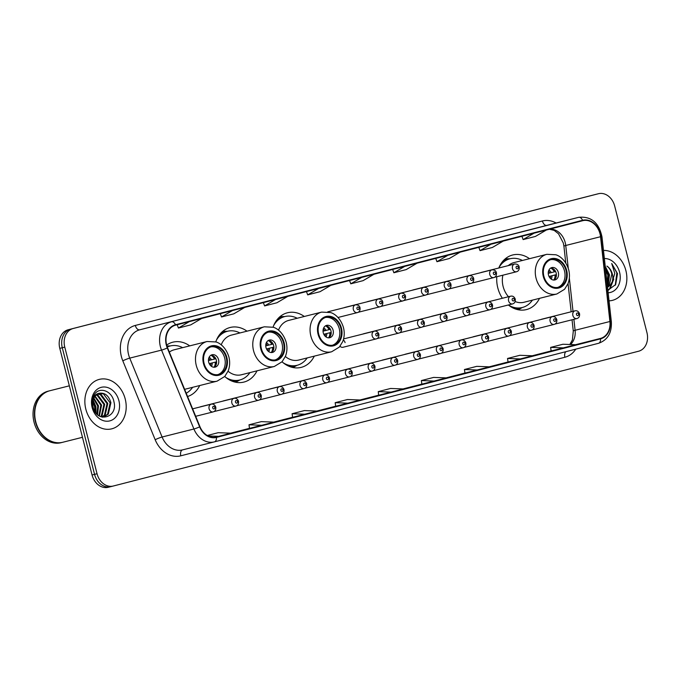 <?xml version="1.0" encoding="UTF-8"?>
<svg xmlns="http://www.w3.org/2000/svg" width="681" height="681" viewBox="0 0 681 681"><rect width="100%" height="100%" fill="white"/><g stroke="black" fill="none" stroke-linecap="round" stroke-linejoin="round"><path stroke-width="1.02" d="M496.807 276.724A28.151 22.456 75.9 0 0 497.794 287.867A28.151 22.456 75.9 0 0 502.365 298.269M508.375 304.977A28.151 22.456 75.9 0 0 526.422 309.591A28.151 22.456 75.9 0 0 539.505 298.346M282.036 361.798A28.151 22.456 75.9 0 0 301.206 367.374A28.151 22.456 75.9 0 0 314.29 356.137M224.747 376.499A28.151 22.456 75.9 0 0 243.917 382.075A28.151 22.456 75.9 0 0 257.001 370.839M187.564 396.512A28.151 22.456 75.9 0 0 199.712 385.54M340.032 346.263A3.984 3.175 75.9 0 0 342.977 347.276L376.227 338.908A3.984 3.175 -104.1 0 1 372.175 335.827A3.984 3.175 -104.1 0 1 374.278 331.179C376.346 330.77 377.87 331.749 378.849 334.124C379.13 336.686 378.253 338.278 376.227 338.908M247.007 331.179A28.151 22.456 75.9 0 0 230.161 327.476A28.151 22.456 75.9 0 0 215.783 341.879M304.296 316.478A28.151 22.456 75.9 0 0 287.45 312.775A28.151 22.456 75.9 0 0 273.072 327.178M529.512 258.686A28.151 22.456 75.9 0 0 512.665 254.983A28.151 22.456 75.9 0 0 498.798 268.008M189.718 345.871A28.151 22.456 75.9 0 0 172.872 342.177A28.151 22.456 75.9 0 0 166.666 345.071M201.423 406.634A3.984 3.175 75.9 0 0 200.708 406.71A3.984 3.175 75.9 0 0 200.035 406.983M224.16 400.803A3.984 3.175 75.9 0 0 223.445 400.879A3.984 3.175 75.9 0 0 222.772 401.152M246.897 394.963A3.984 3.175 75.9 0 0 246.173 395.04A3.984 3.175 75.9 0 0 245.509 395.32M269.633 389.132A3.984 3.175 75.9 0 0 268.91 389.209A3.984 3.175 75.9 0 0 268.237 389.481M292.362 383.301A3.984 3.175 75.9 0 0 291.647 383.377A3.984 3.175 75.9 0 0 290.974 383.65M315.099 377.461A3.984 3.175 75.9 0 0 314.384 377.538A3.984 3.175 75.9 0 0 313.711 377.819M337.836 371.63A3.984 3.175 75.9 0 0 337.112 371.707A3.984 3.175 75.9 0 0 336.448 371.979M360.572 365.799A3.984 3.175 75.9 0 0 359.849 365.876A3.984 3.175 75.9 0 0 359.185 366.148M383.309 359.968A3.984 3.175 75.9 0 0 382.586 360.036A3.984 3.175 75.9 0 0 381.913 360.317M406.038 354.129A3.984 3.175 75.9 0 0 405.323 354.205A3.984 3.175 75.9 0 0 404.65 354.478M428.775 348.297A3.984 3.175 75.9 0 0 428.06 348.374A3.984 3.175 75.9 0 0 427.387 348.646M451.512 342.466A3.984 3.175 75.9 0 0 450.788 342.543A3.984 3.175 75.9 0 0 450.124 342.815M474.248 336.627A3.984 3.175 75.9 0 0 473.525 336.703A3.984 3.175 75.9 0 0 472.852 336.984M496.985 330.796A3.984 3.175 75.9 0 0 496.262 330.872A3.984 3.175 75.9 0 0 495.589 331.145M519.714 324.965A3.984 3.175 75.9 0 0 518.999 325.041A3.984 3.175 75.9 0 0 518.326 325.314M542.451 319.125A3.984 3.175 75.9 0 0 541.727 319.202A3.984 3.175 75.9 0 0 541.063 319.483M345.08 342.628A3.984 3.175 75.9 0 0 343.292 339.989M364.488 333.647A3.984 3.175 75.9 0 0 363.765 333.724A3.984 3.175 75.9 0 0 363.092 333.996M387.225 327.808A3.984 3.175 75.9 0 0 386.502 327.884A3.984 3.175 75.9 0 0 385.829 328.157M409.953 321.977A3.984 3.175 75.9 0 0 409.238 322.053A3.984 3.175 75.9 0 0 408.566 322.326M432.69 316.146A3.984 3.175 75.9 0 0 431.975 316.222A3.984 3.175 75.9 0 0 431.303 316.495M455.427 310.306A3.984 3.175 75.9 0 0 454.704 310.383A3.984 3.175 75.9 0 0 454.04 310.664M478.164 304.475A3.984 3.175 75.9 0 0 477.441 304.552A3.984 3.175 75.9 0 0 476.768 304.824M345.667 307.327A3.984 3.175 75.9 0 0 344.944 307.403A3.984 3.175 75.9 0 0 344.28 307.676M368.404 301.487A3.984 3.175 75.9 0 0 367.68 301.564A3.984 3.175 75.9 0 0 367.008 301.845M391.132 295.656A3.984 3.175 75.9 0 0 390.417 295.733A3.984 3.175 75.9 0 0 389.745 296.005M413.869 289.825A3.984 3.175 75.9 0 0 413.154 289.902A3.984 3.175 75.9 0 0 412.482 290.174M436.606 283.986A3.984 3.175 75.9 0 0 435.883 284.062A3.984 3.175 75.9 0 0 435.219 284.343M459.343 278.154A3.984 3.175 75.9 0 0 458.619 278.231A3.984 3.175 75.9 0 0 457.947 278.503M482.08 272.323A3.984 3.175 75.9 0 0 481.356 272.4A3.984 3.175 75.9 0 0 480.684 272.672M593.543 194.962A15.935 12.709 75.9 0 0 593.5 194.97A15.935 12.709 75.9 0 0 593.457 194.979L68.168 329.766A15.935 12.709 75.9 0 0 59.792 348.366L92.071 474.989A15.935 12.709 75.9 0 0 108.27 487.281A15.935 12.709 75.9 0 0 108.313 487.273L110.714 486.668M97.042 473.738A15.935 12.709 75.9 0 0 113.242 486.03A15.935 12.709 75.9 0 0 113.293 486.021L638.574 351.234A15.935 12.709 75.9 0 0 646.95 332.634L614.671 206.011A15.935 12.709 75.9 0 0 598.471 193.719A15.935 12.709 75.9 0 0 598.429 193.727L73.139 328.514A15.935 12.709 75.9 0 0 64.763 347.114L97.042 473.738L94.557 474.368A15.935 12.709 75.9 0 0 110.756 486.66A15.935 12.709 75.9 0 0 110.807 486.651A15.935 12.709 75.9 0 1 110.756 486.66A15.935 12.709 75.9 0 1 94.557 474.368L62.277 347.736L94.557 474.368L92.071 474.989M73.139 328.514L70.654 329.136A15.935 12.709 75.9 0 0 62.277 347.736A15.935 12.709 75.9 0 1 70.654 329.136L595.943 194.349L68.168 329.766M593.5 194.97L595.986 194.34A15.935 12.709 75.9 0 0 595.943 194.349A15.935 12.709 75.9 0 1 595.986 194.34A15.935 12.709 75.9 0 1 596.028 194.332M85.832 409.162A25.495 20.336 75.9 0 0 111.752 428.834A25.495 20.336 75.9 0 0 125.227 399.049A25.495 20.336 75.9 0 0 99.298 379.385A25.495 20.336 75.9 0 0 85.832 409.162A25.495 20.336 75.9 0 0 111.752 428.834A25.495 20.336 75.9 0 0 125.227 399.049A25.495 20.336 75.9 0 0 99.298 379.385A25.495 20.336 75.9 0 0 85.832 409.162M609.044 300.849A25.495 20.336 75.9 0 0 612.415 300.364A25.495 20.336 75.9 0 0 625.89 270.587A25.495 20.336 75.9 0 0 603.477 250.429A25.495 20.336 75.9 0 1 625.89 270.587A25.495 20.336 75.9 0 1 612.415 300.364A25.495 20.336 75.9 0 1 609.044 300.849M166.649 345.003A16.999 13.56 -104.1 0 1 175.587 325.16L582.681 220.704A16.999 13.56 -104.1 0 1 582.732 220.687A16.999 13.56 -104.1 0 1 600.54 236.716L609.904 321.509A16.999 13.56 -104.1 0 1 600.438 338.44L216.354 436.998A16.999 13.56 -104.1 0 1 216.303 437.006A16.999 13.56 -104.1 0 1 199.95 426.698L167.586 347.812A16.999 13.56 -104.1 0 1 166.649 345.003M166.326 345.088A17.425 13.892 75.9 0 0 167.279 347.965L199.644 426.859A17.425 13.892 75.9 0 0 216.456 437.406L600.54 338.849A17.425 13.892 75.9 0 0 610.244 321.5L600.889 236.707A17.425 13.892 75.9 0 0 582.578 220.286L175.485 324.752A17.425 13.892 75.9 0 0 166.326 345.088M545.43 225.82A4.248 2.562 75.6 0 1 545.438 225.82A4.248 2.562 75.6 0 1 545.447 225.82L533.129 228.978M502.34 236.877A4.248 2.562 75.6 0 1 502.348 236.877A4.248 2.562 75.6 0 1 502.357 236.877L490.039 240.035M459.249 247.935A4.248 2.562 75.6 0 1 459.258 247.935A4.248 2.562 75.6 0 1 459.266 247.927L446.949 251.093M416.159 258.993A4.248 2.562 75.6 0 1 416.168 258.993A4.248 2.562 75.6 0 1 416.176 258.984L403.859 262.151M200.716 314.273L200.716 314.273A4.248 2.562 75.6 0 1 200.725 314.273L188.416 317.431M243.807 303.215L243.807 303.215A4.248 2.562 75.6 0 1 243.815 303.215L231.506 306.373M286.897 292.158L286.897 292.158A4.248 2.562 75.6 0 1 286.905 292.158L274.588 295.316M329.987 281.1L329.987 281.1A4.248 2.562 75.6 0 1 329.996 281.1L317.678 284.258M360.768 273.2L373.077 270.042A4.248 2.562 75.6 0 1 373.077 270.042A4.248 2.562 75.6 0 1 373.086 270.042L348.349 276.333L373.086 270.042M464.961 373.094L489.571 366.838L476.751 366.352L464.442 369.511L464.961 373.094M508.052 362.037L532.661 355.78L519.841 355.295L507.532 358.461L508.052 362.037M551.142 350.979L575.751 344.722L562.932 344.245L550.623 347.404L551.142 350.979M335.69 406.259L360.309 400.002L347.48 399.526L335.171 402.684L335.69 406.259M292.6 417.317L317.218 411.06L304.39 410.583L292.081 413.742L292.6 417.317M249.51 428.375L274.128 422.118L261.3 421.641L248.991 424.799L249.51 428.375M215.179 437.228L231.038 433.176L218.209 432.69L207.254 435.508M421.871 384.152L446.481 377.887L433.661 377.41L421.352 380.568L421.871 384.152M391.081 392.103L403.39 388.945L390.571 388.468L378.261 391.626L378.653 395.235L391.081 392.103L378.261 391.626M361.671 277.414L350.783 283.815L349.557 280.521M373.98 274.256L363.092 280.657L350.783 283.815M318.58 288.472L307.693 294.873L306.467 291.579M330.889 285.313L320.002 291.706L307.693 294.873M275.49 299.529L264.603 305.922L263.377 302.636M287.799 296.363L276.912 302.764L264.603 305.922M232.4 310.579L221.512 316.98L220.286 313.694M244.709 307.42L233.821 313.822L221.512 316.98M189.309 321.636L178.422 328.038L177.196 324.743M201.619 318.478L190.731 324.88L178.422 328.038M404.761 266.356L393.873 272.758L392.648 269.463M417.07 263.198L406.182 269.599L393.873 272.758M447.851 255.298L436.955 261.7L435.738 258.405M460.16 252.14L449.273 258.542L436.955 261.7M490.933 244.241L480.045 250.642L478.828 247.348M503.25 241.083L492.363 247.484L480.045 250.642M534.023 233.183L523.136 239.584L521.918 236.29M546.341 230.025L535.453 236.426L523.136 239.584M347.991 403.161L335.171 402.684M304.901 414.218L292.081 413.742M261.81 425.276L248.991 424.799M218.72 436.334L208.028 435.934M434.172 381.054L421.352 380.568M477.262 369.996L464.442 369.511M520.352 358.938L507.532 358.461M563.442 347.88L550.623 347.404M69.343 385.829L49.79 390.758A26.559 21.188 75.9 0 0 35.761 421.777A26.559 21.188 75.9 0 0 62.763 442.267L82.461 437.304M49.636 390.8A26.559 21.188 75.9 0 0 49.475 390.834A26.559 21.188 75.9 0 0 35.446 421.854A26.559 21.188 75.9 0 0 62.456 442.344A26.559 21.188 75.9 0 0 62.609 442.31M49.475 390.834L48.079 391.192A26.559 21.188 75.9 0 0 34.05 422.211A26.559 21.188 75.9 0 0 61.06 442.701L62.456 442.344M92.914 401.058L95.383 406.617L95.459 412.354M92.752 402.156L94.608 406.812L94.855 411.426M93.893 398.062L98.49 405.833L97.562 414.686M93.62 398.683L97.715 406.029L97.068 414.235M95.11 396.129L101.597 405.05L99.383 415.997M94.795 396.546L100.822 405.246L98.949 415.733M96.464 394.759L98.013 395.252L104.704 404.267L102.116 415.665L100.984 416.763M96.115 395.057L97.238 395.448L103.929 404.463L101.341 415.861L100.609 416.61M97.928 393.822L101.12 394.469L107.811 403.484L105.223 414.882L102.252 417.147M97.553 394.018L100.345 394.665L107.036 403.68L104.448 415.078L101.988 417.078M99.452 393.252A12.011 9.577 75.9 0 0 93.144 407.272C96.77 423.667 118.145 417.785 113.982 401.926C112.101 390.553 98.983 386.238 94.148 394.886C92.352 397.925 91.697 401.415 92.199 405.348C91.858 398.164 94.276 394.129 99.452 393.252L99.486 393.243C105.002 392.562 108.824 395.712 110.918 402.709L108.33 414.099L103.793 416.925L102.32 417.164M99.085 393.354L103.452 393.882L110.143 402.905L107.555 414.295L103.41 417.019M92.148 407.544A17.323 13.816 75.9 0 0 109.803 420.892A17.323 13.816 75.9 0 0 118.903 400.675A17.323 13.816 75.9 0 0 101.248 387.327A17.323 13.816 75.9 0 0 92.148 407.544M93.127 400.147L95.859 406.489L96.081 413.163M204.087 363.399A14.344 11.441 75.9 0 0 218.669 374.456A14.344 11.441 75.9 0 0 226.254 357.712A14.344 11.441 75.9 0 0 211.663 346.646A14.344 11.441 75.9 0 0 204.087 363.399M217.886 374.618A14.344 11.441 75.9 0 0 224.696 358.104A14.344 11.441 75.9 0 0 210.897 346.876M182.627 347.659A25.129 20.038 75.9 0 0 170.19 345.974L168.641 346.365A25.129 20.038 75.9 0 0 167.194 346.799M170.19 345.974A25.129 20.038 75.9 0 0 167.271 347.021M184.619 389.336L217.06 381.164A20.447 16.31 -104.1 0 1 196.264 365.391A20.447 16.31 -104.1 0 1 207.067 341.504L174.132 349.804A20.447 16.31 75.9 0 0 169.348 352.111M186.219 393.235A25.129 20.038 75.9 0 0 192.612 387.327M208.692 362.207A6.376 5.082 75.9 0 0 215.17 367.127A6.376 5.082 75.9 0 0 218.541 359.679A6.376 5.082 75.9 0 0 212.055 354.758A6.376 5.082 75.9 0 0 208.692 362.207M214.047 367.246A6.376 5.082 75.9 0 0 216.362 360.232A6.376 5.082 75.9 0 0 211.008 355.193M213.528 356.035A8.495 6.776 -104.1 0 1 215.324 358.844L214.481 359.057A7.44 5.933 -104.1 0 0 210.94 355.235M208.454 360.581L214.481 359.057M216.107 361.926L209.22 363.671L216.107 361.926A8.495 6.776 -104.1 0 1 215.868 365.305M215.273 362.147A7.44 5.933 -104.1 0 1 213.962 367.246M261.376 348.698A14.344 11.441 75.9 0 0 275.958 359.764A14.344 11.441 75.9 0 0 283.543 343.011A14.344 11.441 75.9 0 0 268.952 331.945A14.344 11.441 75.9 0 0 261.376 348.698M275.175 359.926A14.344 11.441 75.9 0 0 281.985 343.403A14.344 11.441 75.9 0 0 268.186 332.175M239.916 332.958A25.129 20.038 75.9 0 0 227.48 331.272L225.93 331.664A25.129 20.038 75.9 0 0 219.146 335.231M227.48 331.272A25.129 20.038 75.9 0 0 216.49 340.015M228.058 371.213A20.447 16.31 75.9 0 0 241.415 374.763L274.349 366.463A20.447 16.31 -104.1 0 1 253.553 350.689A20.447 16.31 -104.1 0 1 264.356 326.803L231.421 335.103A20.447 16.31 75.9 0 0 221.223 344.858M225.939 377.512A25.129 20.038 75.9 0 0 239.755 379.998A25.129 20.038 75.9 0 0 249.901 372.626M230.544 380.466A25.129 20.038 75.9 0 0 238.205 380.39L239.755 379.998M265.982 347.506A6.376 5.082 75.9 0 0 272.46 352.426A6.376 5.082 75.9 0 0 275.831 344.978A6.376 5.082 75.9 0 0 269.344 340.066A6.376 5.082 75.9 0 0 265.982 347.506M271.336 352.545A6.376 5.082 75.9 0 0 273.651 345.531A6.376 5.082 75.9 0 0 268.297 340.491M270.817 341.334A8.495 6.776 -104.1 0 1 272.613 344.143L271.77 344.356A7.44 5.933 -104.1 0 0 268.229 340.534M265.743 345.88L271.77 344.356M273.396 347.225L266.509 348.97L273.396 347.225A8.495 6.776 -104.1 0 1 273.158 350.613M272.562 347.446A7.44 5.933 -104.1 0 1 271.251 352.545M318.665 333.996A14.344 11.441 75.9 0 0 333.247 345.063A14.344 11.441 75.9 0 0 340.832 328.31A14.344 11.441 75.9 0 0 326.242 317.244A14.344 11.441 75.9 0 0 318.665 333.996M332.464 345.224A14.344 11.441 75.9 0 0 339.274 328.702A14.344 11.441 75.9 0 0 325.475 317.474M297.205 318.265A25.129 20.038 75.9 0 0 284.769 316.571L283.219 316.963A25.129 20.038 75.9 0 0 276.435 320.53M284.769 316.571A25.129 20.038 75.9 0 0 273.779 325.314M285.348 356.512A20.447 16.31 75.9 0 0 298.704 360.062L331.638 351.771A20.447 16.31 -104.1 0 1 310.842 335.988A20.447 16.31 -104.1 0 1 321.645 312.102L288.71 320.402A20.447 16.31 75.9 0 0 278.512 330.157M283.228 362.811A25.129 20.038 75.9 0 0 297.044 365.305A25.129 20.038 75.9 0 0 307.191 357.925M287.833 365.765A25.129 20.038 75.9 0 0 295.494 365.688L297.044 365.305M323.271 332.805A6.376 5.082 75.9 0 0 329.749 337.725A6.376 5.082 75.9 0 0 333.12 330.276A6.376 5.082 75.9 0 0 326.633 325.365A6.376 5.082 75.9 0 0 323.271 332.805M328.625 337.844A6.376 5.082 75.9 0 0 330.94 330.83A6.376 5.082 75.9 0 0 325.586 325.79M328.106 326.633A8.495 6.776 -104.1 0 1 329.902 329.442L329.059 329.655A7.44 5.933 -104.1 0 0 325.518 325.833M323.032 331.179L329.059 329.655M330.685 332.532L323.798 334.277L330.685 332.532A8.495 6.776 -104.1 0 1 330.447 335.912M329.851 332.745A7.44 5.933 -104.1 0 1 328.54 337.844M543.881 276.205A14.344 11.441 75.9 0 0 558.471 287.271A14.344 11.441 75.9 0 0 566.047 270.519A14.344 11.441 75.9 0 0 551.457 259.452A14.344 11.441 75.9 0 0 543.881 276.205M557.679 287.433A14.344 11.441 75.9 0 0 564.489 270.91A14.344 11.441 75.9 0 0 550.691 259.682M522.421 260.474A25.129 20.038 75.9 0 0 509.984 258.78L508.435 259.172A25.129 20.038 75.9 0 0 501.65 262.738M509.984 258.78A25.129 20.038 75.9 0 0 498.994 267.522M515.168 301.538A20.447 16.31 75.9 0 0 523.919 302.279L556.854 293.979A20.447 16.31 -104.1 0 1 536.058 278.197A20.447 16.31 -104.1 0 1 546.86 254.311L513.925 262.611A20.447 16.31 75.9 0 0 508.29 265.616M502.884 275.192A20.447 16.31 75.9 0 0 503.123 286.497A20.447 16.31 75.9 0 0 508.503 296.729M508.443 305.028A25.129 20.038 75.9 0 0 522.259 307.514A25.129 20.038 75.9 0 0 532.406 300.134M513.048 307.982A25.129 20.038 75.9 0 0 520.71 307.906L522.259 307.514M548.486 275.022A6.376 5.082 75.9 0 0 554.964 279.934A6.376 5.082 75.9 0 0 558.335 272.494A6.376 5.082 75.9 0 0 551.857 267.573A6.376 5.082 75.9 0 0 548.486 275.022M553.84 280.061A6.376 5.082 75.9 0 0 556.164 273.038A6.376 5.082 75.9 0 0 550.801 267.999M553.321 268.842A8.495 6.776 -104.1 0 1 555.117 271.651L554.274 271.864A7.44 5.933 -104.1 0 0 550.733 268.042M548.248 273.396L554.274 271.864M555.9 274.741L549.014 276.486L555.9 274.741A8.495 6.776 -104.1 0 1 555.662 278.12M555.066 274.954A7.44 5.933 -104.1 0 1 553.755 280.053M605.426 268.101L608.857 274.928L607.273 284.811M605.613 269.795L607.869 275.175L607.12 283.424M607.878 290.276L615.65 284.581L617.522 273.66L611.717 263.504L614.79 273.421L612.1 282.079A12.011 9.577 75.9 0 0 612.355 274.043A12.011 9.577 75.9 0 0 606.916 266.075C609.444 267.999 611.07 270.697 611.819 274.179L609.086 285.611L607.52 287.033M612.1 282.079L610.074 285.365L607.554 287.382M608.15 292.762A17.323 13.816 75.9 0 0 619.574 272.204A17.323 13.816 75.9 0 0 604.37 258.516M611.717 263.504L616.858 272.894L615.241 285.245M613.181 280.359L609.555 288.753L607.988 290.251M605.315 267.088L608.967 274.886L607.503 286.948M613.794 279.023L610.048 288.625L608.431 290.166M605.23 266.288L609.461 274.758L608.142 286.548M59.792 348.366L64.763 347.114M593.457 194.979L598.429 193.727M600.54 236.716L565.741 245.483A16.999 13.56 75.9 0 0 565.213 242.572A16.999 13.56 75.9 0 0 549.703 229.165M568.269 268.331L565.741 245.483A9.56 0.979 173.7 0 0 563.928 246.275L563.332 243.04L558.522 233.804L554.172 230.374L549.405 229.242M542.417 220.984A5.312 3.201 -104.4 0 0 546.834 225.351L139.741 329.808A21.247 16.948 75.9 0 0 128.573 354.614A21.247 16.948 75.9 0 0 129.731 358.121L162.095 437.015A21.247 16.948 75.9 0 0 182.542 449.894A21.247 16.948 75.9 0 0 182.602 449.877A5.312 3.201 -104.4 0 0 180.805 455.81A26.559 21.188 -104.1 0 1 155.174 439.73L122.81 360.836A26.559 21.188 -104.1 0 1 135.315 325.441L542.417 220.984A26.559 21.188 -104.1 0 1 556.113 223.01M546.945 225.326A21.247 16.948 75.9 0 0 546.894 225.334A21.247 16.948 75.9 0 0 546.834 225.351L578.654 217.333A21.247 16.948 -104.1 0 1 578.705 217.324L546.894 225.334M600.54 338.849A5.312 3.201 75.6 0 1 598.514 343.309L214.43 441.858A5.312 3.201 -104.4 0 1 214.421 441.867A21.247 16.948 -104.1 0 1 214.362 441.875A21.247 16.948 -104.1 0 1 193.915 428.996L161.55 350.102A21.247 16.948 -104.1 0 1 160.384 346.595A21.247 16.948 -104.1 0 1 171.552 321.79A5.312 3.201 75.6 0 1 175.485 324.752M167.279 347.965A5.312 0.57 -22.3 0 1 161.55 350.102L129.731 358.121A5.312 0.57 157.7 0 0 122.81 360.836M182.542 449.894L214.43 441.858A5.312 3.201 -104.4 0 0 216.456 437.406M214.43 441.858L598.514 343.309A5.312 3.201 75.6 0 1 598.505 343.309C607.656 340.066 611.93 332.873 611.342 321.704L601.987 236.911C598.957 222.644 591.193 216.107 578.705 217.324M610.244 321.5A5.312 0.545 -6.3 0 1 611.342 321.704M155.174 439.73A5.312 0.57 157.7 0 1 162.095 437.015L193.915 428.996A5.312 0.57 -22.3 0 0 199.644 426.859M600.889 236.707A5.312 0.545 -6.3 0 1 601.987 236.911M582.578 220.286A5.312 3.201 -104.4 0 0 578.654 217.333L139.741 329.808A5.312 3.201 -104.4 0 1 135.315 325.441M575.768 349.14A26.559 21.188 -104.1 0 1 564.889 357.253L180.805 455.81M113.199 486.038L110.807 486.651M214.302 441.892L182.602 449.877M565.996 351.651A5.312 3.201 -104.4 0 0 564.889 357.253M600.438 338.44L575.539 344.714M570.499 344.526A16.999 13.56 75.9 0 0 575.096 330.276L573.887 319.321M609.904 321.509L575.096 330.276A9.56 0.979 173.7 0 0 573.283 331.068L572.04 319.789M573.01 311.328L569.333 278.035M230.663 433.159L249.501 428.323L230.663 433.159M273.753 422.101L292.592 417.266L273.753 422.101M316.844 411.043L335.682 406.208L316.844 411.043M359.934 399.994L378.772 395.159L359.926 399.994M403.016 388.936L421.862 384.101L403.016 388.936M446.106 377.878L464.953 373.043L446.106 377.878M489.196 366.821L508.043 361.986L489.196 366.821M532.287 355.763L551.133 350.928L532.287 355.763M226.867 357.551A15.135 12.071 75.9 0 0 211.433 345.88A15.135 12.071 75.9 0 0 203.474 363.552A15.135 12.071 75.9 0 0 218.907 375.222A15.135 12.071 75.9 0 0 226.867 357.551M170.267 345.957A25.469 20.311 75.9 0 0 167.066 346.408M209.144 357.21A6.163 4.92 -104.1 0 1 211.425 359.832M208.709 358.317A5.84 4.656 -104.1 0 1 210.106 360.164M212.217 362.922A6.163 4.92 -104.1 0 1 211.451 366.352M210.897 363.254A5.84 4.656 -104.1 0 1 210.54 365.578M284.156 342.849A15.135 12.071 75.9 0 0 268.723 331.179A15.135 12.071 75.9 0 0 260.763 348.851A15.135 12.071 75.9 0 0 276.197 360.521A15.135 12.071 75.9 0 0 284.156 342.849M227.556 331.255A25.469 20.311 75.9 0 0 221.061 332.898M233.336 381.607A25.469 20.311 75.9 0 0 239.831 379.981M266.433 342.509A6.163 4.92 -104.1 0 1 268.714 345.131M265.999 343.616A5.84 4.656 -104.1 0 1 267.395 345.463M269.506 348.221A6.163 4.92 -104.1 0 1 268.74 351.651M268.186 348.553A5.84 4.656 -104.1 0 1 267.829 350.885M341.445 328.148A15.135 12.071 75.9 0 0 326.012 316.486A15.135 12.071 75.9 0 0 318.053 334.15A15.135 12.071 75.9 0 0 333.486 345.82A15.135 12.071 75.9 0 0 341.445 328.148M284.845 316.554A25.469 20.311 75.9 0 0 278.35 318.197M290.625 366.906A25.469 20.311 75.9 0 0 297.12 365.28M323.722 327.808A6.163 4.92 -104.1 0 1 326.003 330.43M323.288 328.914A5.84 4.656 -104.1 0 1 324.684 330.762M326.795 333.52A6.163 4.92 -104.1 0 1 326.029 336.95M325.475 333.852A5.84 4.656 -104.1 0 1 325.118 336.184M566.66 270.366A15.135 12.071 75.9 0 0 551.227 258.695A15.135 12.071 75.9 0 0 543.268 276.367A15.135 12.071 75.9 0 0 558.701 288.029A15.135 12.071 75.9 0 0 566.66 270.366M510.06 258.763A25.469 20.311 75.9 0 0 503.565 260.414M515.84 309.123A25.469 20.311 75.9 0 0 522.344 307.489M548.937 270.025A6.163 4.92 -104.1 0 1 551.227 272.638M548.503 271.123A5.84 4.656 -104.1 0 1 549.899 272.979M552.01 275.728A6.163 4.92 -104.1 0 1 551.244 279.159M550.691 276.06A5.84 4.656 -104.1 0 1 550.333 278.393M337.997 317.474L357.406 312.588A3.984 3.175 -104.1 0 1 353.354 309.514A3.984 3.175 -104.1 0 1 355.456 304.858L327.74 311.838M356.955 308.595A1.328 1.056 75.9 0 0 359.006 308.067A1.328 1.056 75.9 0 0 356.955 308.595M358.197 312.281L380.143 306.748A3.984 3.175 -104.1 0 1 376.091 303.675A3.984 3.175 -104.1 0 1 378.193 299.027L344.944 307.403M379.692 302.756A1.328 1.056 75.9 0 0 381.743 302.236A1.328 1.056 75.9 0 0 379.692 302.756M380.934 306.441L402.871 300.917A3.984 3.175 -104.1 0 1 398.819 297.844A3.984 3.175 -104.1 0 1 400.93 293.188L367.68 301.564M402.428 296.925A1.328 1.056 75.9 0 0 404.48 296.397A1.328 1.056 75.9 0 0 402.428 296.925M403.663 300.61L425.608 295.086A3.984 3.175 -104.1 0 1 421.556 292.013A3.984 3.175 -104.1 0 1 423.659 287.356L390.417 295.733M425.165 291.093A1.328 1.056 75.9 0 0 427.217 290.566A1.328 1.056 75.9 0 0 425.165 291.093M426.4 294.779L448.345 289.246A3.984 3.175 -104.1 0 1 444.293 286.173A3.984 3.175 -104.1 0 1 446.395 281.525L413.154 289.902M447.902 285.254A1.328 1.056 75.9 0 0 449.954 284.735A1.328 1.056 75.9 0 0 447.902 285.254M449.137 288.948L471.082 283.415A3.984 3.175 -104.1 0 1 467.03 280.342A3.984 3.175 -104.1 0 1 469.132 275.686L435.883 284.062M470.631 279.423A1.328 1.056 75.9 0 0 472.682 278.895A1.328 1.056 75.9 0 0 470.631 279.423M471.873 283.109L493.81 277.584A3.984 3.175 -104.1 0 1 489.767 274.511A3.984 3.175 -104.1 0 1 491.869 269.855L458.619 278.231M493.367 273.592A1.328 1.056 75.9 0 0 495.419 273.064A1.328 1.056 75.9 0 0 493.367 273.592M494.602 277.278L516.547 271.745A3.984 3.175 -104.1 0 1 512.495 268.672A3.984 3.175 -104.1 0 1 514.606 264.024L481.356 272.4M516.104 267.761A1.328 1.056 75.9 0 0 518.156 267.233A1.328 1.056 75.9 0 0 516.104 267.761M377.827 334.388A1.328 1.056 75.9 0 0 375.776 334.916A1.328 1.056 75.9 0 0 377.827 334.388M394.903 329.996A3.984 3.175 -104.1 0 1 397.014 325.348C399.083 324.939 400.607 325.918 401.586 328.285C401.858 330.847 400.981 332.439 398.955 333.069A3.984 3.175 -104.1 0 1 394.903 329.996M400.564 328.548A1.328 1.056 75.9 0 0 398.513 329.076A1.328 1.056 75.9 0 0 400.564 328.548M417.64 324.165A3.984 3.175 -104.1 0 1 419.751 319.508C421.82 319.1 423.344 320.087 424.323 322.454C424.595 325.016 423.718 326.608 421.692 327.238A3.984 3.175 -104.1 0 1 417.64 324.165M423.301 322.717A1.328 1.056 75.9 0 0 421.25 323.245A1.328 1.056 75.9 0 0 423.301 322.717M440.377 318.333A3.984 3.175 -104.1 0 1 442.48 313.677C444.557 313.269 446.081 314.247 447.051 316.622C447.332 319.185 446.455 320.777 444.429 321.406A3.984 3.175 -104.1 0 1 440.377 318.333M446.038 316.886A1.328 1.056 75.9 0 0 443.986 317.414A1.328 1.056 75.9 0 0 446.038 316.886M463.114 312.494A3.984 3.175 -104.1 0 1 465.217 307.846C467.285 307.437 468.809 308.416 469.788 310.783C470.069 313.345 469.192 314.945 467.166 315.567A3.984 3.175 -104.1 0 1 463.114 312.494M468.766 311.055A1.328 1.056 75.9 0 0 466.715 311.575A1.328 1.056 75.9 0 0 468.766 311.055M485.851 306.663A3.984 3.175 -104.1 0 1 487.954 302.006C490.022 301.598 491.546 302.585 492.525 304.952C492.797 307.514 491.929 309.106 489.903 309.736A3.984 3.175 -104.1 0 1 485.851 306.663M491.503 305.216A1.328 1.056 75.9 0 0 489.452 305.743A1.328 1.056 75.9 0 0 491.503 305.216M508.579 300.832A3.984 3.175 -104.1 0 1 510.69 296.175C512.759 295.767 514.283 296.746 515.262 299.121C515.534 301.683 514.657 303.275 512.631 303.905A3.984 3.175 -104.1 0 1 508.579 300.832M514.24 299.385A1.328 1.056 75.9 0 0 512.189 299.912A1.328 1.056 75.9 0 0 514.24 299.385M209.11 408.821A3.984 3.175 -104.1 0 1 211.221 404.165C213.289 403.756 214.813 404.744 215.792 407.11C216.064 409.673 215.187 411.264 213.162 411.894A3.984 3.175 -104.1 0 1 209.11 408.821M214.77 407.374A1.328 1.056 75.9 0 0 212.719 407.902A1.328 1.056 75.9 0 0 214.77 407.374M231.846 402.99A3.984 3.175 -104.1 0 1 233.949 398.334C236.026 397.925 237.55 398.904 238.529 401.279C238.801 403.842 237.924 405.433 235.898 406.063A3.984 3.175 -104.1 0 1 231.846 402.99M237.507 401.543A1.328 1.056 75.9 0 0 235.456 402.071A1.328 1.056 75.9 0 0 237.507 401.543M254.583 397.151A3.984 3.175 -104.1 0 1 256.686 392.503C258.754 392.094 260.278 393.073 261.257 395.44C261.538 398.002 260.661 399.602 258.635 400.224A3.984 3.175 -104.1 0 1 254.583 397.151M260.236 395.712A1.328 1.056 75.9 0 0 258.184 396.231A1.328 1.056 75.9 0 0 260.236 395.712M277.32 391.32A3.984 3.175 -104.1 0 1 279.423 386.663C281.491 386.255 283.015 387.242 283.994 389.609C284.266 392.171 283.398 393.763 281.372 394.393A3.984 3.175 -104.1 0 1 277.32 391.32M282.973 389.873A1.328 1.056 75.9 0 0 280.921 390.4A1.328 1.056 75.9 0 0 282.973 389.873M300.049 385.489A3.984 3.175 -104.1 0 1 302.16 380.832C304.228 380.424 305.752 381.403 306.731 383.778C307.003 386.34 306.127 387.932 304.101 388.562A3.984 3.175 -104.1 0 1 300.049 385.489M305.709 384.041A1.328 1.056 75.9 0 0 303.658 384.569A1.328 1.056 75.9 0 0 305.709 384.041M322.785 379.649A3.984 3.175 -104.1 0 1 324.888 375.001C326.965 374.593 328.489 375.571 329.468 377.946C329.74 380.5 328.863 382.101 326.837 382.722A3.984 3.175 -104.1 0 1 322.785 379.649M328.446 378.21A1.328 1.056 75.9 0 0 326.395 378.738A1.328 1.056 75.9 0 0 328.446 378.21M345.522 373.818A3.984 3.175 -104.1 0 1 347.625 369.162C349.702 368.753 351.226 369.74 352.196 372.107C352.477 374.669 351.6 376.261 349.574 376.891A3.984 3.175 -104.1 0 1 345.522 373.818M351.183 372.371A1.328 1.056 75.9 0 0 349.132 372.899A1.328 1.056 75.9 0 0 351.183 372.371M368.259 367.987A3.984 3.175 -104.1 0 1 370.362 363.331C372.43 362.922 373.954 363.901 374.933 366.276C375.214 368.838 374.337 370.43 372.311 371.06A3.984 3.175 -104.1 0 1 368.259 367.987M373.912 366.54A1.328 1.056 75.9 0 0 371.86 367.068A1.328 1.056 75.9 0 0 373.912 366.54M390.996 362.147A3.984 3.175 -104.1 0 1 393.099 357.499C395.167 357.091 396.691 358.07 397.67 360.445C397.942 362.999 397.074 364.599 395.04 365.22A3.984 3.175 -104.1 0 1 390.996 362.147M396.648 360.709A1.328 1.056 75.9 0 0 394.597 361.236A1.328 1.056 75.9 0 0 396.648 360.709M413.725 356.316A3.984 3.175 -104.1 0 1 415.836 351.668C417.904 351.26 419.428 352.239 420.407 354.605C420.679 357.167 419.802 358.759 417.776 359.389A3.984 3.175 -104.1 0 1 413.725 356.316M419.385 354.869A1.328 1.056 75.9 0 0 417.334 355.397A1.328 1.056 75.9 0 0 419.385 354.869M436.461 350.485A3.984 3.175 -104.1 0 1 438.564 345.829C440.641 345.42 442.165 346.408 443.144 348.774C443.416 351.336 442.539 352.928 440.513 353.558A3.984 3.175 -104.1 0 1 436.461 350.485M442.122 349.038A1.328 1.056 75.9 0 0 440.071 349.566A1.328 1.056 75.9 0 0 442.122 349.038M459.198 344.654A3.984 3.175 -104.1 0 1 461.301 339.998C463.369 339.589 464.902 340.568 465.872 342.943C466.153 345.505 465.276 347.097 463.25 347.727A3.984 3.175 -104.1 0 1 459.198 344.654M464.859 343.207A1.328 1.056 75.9 0 0 462.799 343.735A1.328 1.056 75.9 0 0 464.859 343.207M481.935 338.815A3.984 3.175 -104.1 0 1 484.038 334.167C486.106 333.758 487.63 334.737 488.609 337.104C488.89 339.666 488.013 341.266 485.987 341.888A3.984 3.175 -104.1 0 1 481.935 338.815M487.587 337.376A1.328 1.056 75.9 0 0 485.536 337.895A1.328 1.056 75.9 0 0 487.587 337.376M504.664 332.983A3.984 3.175 -104.1 0 1 506.775 328.327C508.843 327.919 510.367 328.906 511.346 331.272C511.618 333.835 510.741 335.427 508.716 336.056A3.984 3.175 -104.1 0 1 504.664 332.983M510.324 331.536A1.328 1.056 75.9 0 0 508.273 332.064A1.328 1.056 75.9 0 0 510.324 331.536M527.4 327.152A3.984 3.175 -104.1 0 1 529.512 322.496C531.58 322.087 533.104 323.066 534.083 325.441C534.355 328.004 533.478 329.595 531.452 330.225A3.984 3.175 -104.1 0 1 527.4 327.152M533.061 325.705A1.328 1.056 75.9 0 0 531.01 326.233A1.328 1.056 75.9 0 0 533.061 325.705M550.137 321.313A3.984 3.175 -104.1 0 1 552.24 316.665C554.317 316.256 555.841 317.235 556.811 319.61C557.092 322.164 556.215 323.764 554.189 324.386A3.984 3.175 -104.1 0 1 550.137 321.313M555.798 319.874A1.328 1.056 75.9 0 0 553.747 320.393A1.328 1.056 75.9 0 0 555.798 319.874M572.874 315.482A3.984 3.175 -104.1 0 1 574.977 310.825C577.045 310.417 578.569 311.404 579.548 313.771C579.829 316.333 578.952 317.925 576.926 318.555A3.984 3.175 -104.1 0 1 572.874 315.482M578.527 314.035A1.328 1.056 75.9 0 0 576.475 314.562A1.328 1.056 75.9 0 0 578.527 314.035M108.27 487.281L113.242 486.03M598.471 193.719L595.986 194.34M569.835 344.501L572.398 339.947L573.283 331.068M571.155 311.796L568.039 283.56M565.766 262.994L563.928 246.275M217.06 381.164L224.773 376.465L228.178 370.932C229.863 366.523 230.101 361.883 228.91 357.023C225.777 346.595 218.976 342.722 216.005 341.956L207.067 341.504M170.31 345.939L166.922 345.965M274.349 366.463L282.062 361.764L285.467 356.231C287.152 351.822 287.391 347.182 286.199 342.322C283.066 331.894 276.265 328.021 273.294 327.263L264.356 326.803M227.599 331.247L222.798 331.272M239.882 379.972L235.635 382.22M331.638 351.771L339.351 347.063L342.747 341.53C344.441 337.121 344.68 332.49 343.479 327.621C340.355 317.193 333.554 313.32 330.583 312.562L321.645 312.102M284.888 316.546L280.087 316.571M297.171 365.271L292.924 367.527M556.854 293.979L564.566 289.28L567.971 283.739C569.657 279.329 569.895 274.698 568.703 269.829C565.579 259.401 558.769 255.528 555.798 254.771L546.86 254.311M510.112 258.754L505.302 258.78M522.387 307.48L518.139 309.736M357.406 312.588C359.432 311.958 360.309 310.366 360.028 307.803C359.559 305.718 358.036 304.739 355.456 304.858M380.143 306.748C382.169 306.127 383.037 304.526 382.765 301.964C382.296 299.887 380.773 298.908 378.193 299.027M402.871 300.917C404.897 300.287 405.774 298.695 405.501 296.133C405.033 294.056 403.51 293.077 400.93 293.188M425.608 295.086C427.634 294.456 428.511 292.864 428.238 290.302C427.77 288.225 426.238 287.237 423.659 287.356M448.345 289.246C450.371 288.625 451.248 287.024 450.967 284.471C450.499 282.385 448.975 281.406 446.395 281.525M471.082 283.415C473.108 282.785 473.985 281.193 473.704 278.631C473.235 276.554 471.712 275.575 469.132 275.686M493.81 277.584C495.845 276.954 496.713 275.362 496.44 272.8C495.972 270.723 494.449 269.736 491.869 269.855M516.547 271.745C518.573 271.123 519.45 269.523 519.177 266.969C518.709 264.883 517.185 263.905 514.606 264.024M343.59 338.908L374.278 331.179M363.765 333.724L397.014 325.348M377.019 338.602L398.955 333.069M386.502 327.884L419.751 319.508M399.747 332.762L421.692 327.238M409.238 322.053L442.48 313.677M422.484 326.931L444.429 321.406M431.975 316.222L465.217 307.846M445.221 321.1L467.166 315.567M454.704 310.383L487.954 302.006M467.958 315.26L489.903 309.736M477.441 304.552L510.69 296.175M490.695 309.429L512.631 303.905M192.629 408.847L211.221 404.165M195.677 416.295L213.162 411.894M200.708 406.71L233.949 398.334M213.953 411.588L235.898 406.063M223.445 400.879L256.686 392.503M236.69 405.757L258.635 400.224M246.173 395.04L279.423 386.663M259.427 399.917L281.372 394.393M268.91 389.209L302.16 380.832M282.164 394.086L304.101 388.562M291.647 383.377L324.888 375.001M304.892 388.255L326.837 382.722M314.384 377.538L347.625 369.162M327.629 382.424L349.574 376.891M337.112 371.707L370.362 363.331M350.366 376.584L372.311 371.06M359.849 365.876L393.099 357.499M373.103 370.753L395.04 365.22M382.586 360.036L415.836 351.668M395.831 364.922L417.776 359.389M405.323 354.205L438.564 345.829M418.568 359.083L440.513 353.558M428.06 348.374L461.301 339.998M441.305 353.252L463.25 347.727M450.788 342.543L484.038 334.167M464.042 347.421L485.987 341.888M473.525 336.703L506.775 328.327M486.779 341.581L508.716 336.056M496.262 330.872L529.512 322.496M509.507 335.75L531.452 330.225M518.999 325.041L552.24 316.665M532.244 329.919L554.189 324.386M541.727 319.202L574.977 310.825M554.981 324.079L576.926 318.555"/></g></svg>

